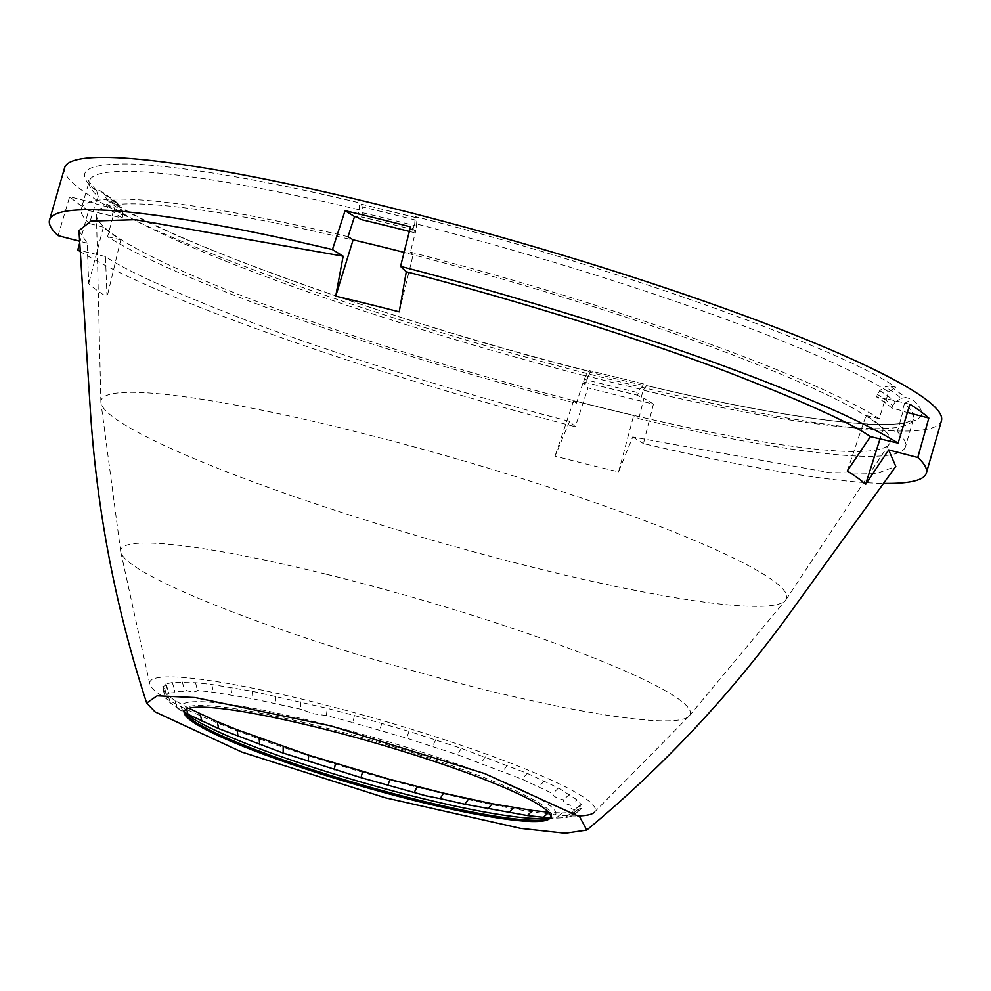 <?xml version="1.0" encoding="UTF-8"?>
<svg xmlns="http://www.w3.org/2000/svg" width="991" height="991" viewBox="0 0 991 991"><rect width="100%" height="100%" fill="white"/><g stroke="black" fill="none" stroke-linecap="round" stroke-linejoin="round"><path stroke-width="0.74" stroke-dasharray="4.96 3.72" d="M416.517 217.772L361.306 204.146L359.163 202.783C266.852 180.771 192.749 167.9 136.857 164.147C86.96 162.536 72.739 170.923 94.207 189.331L100.289 190.891L116.257 202.548L110.41 201.161C163.676 239.822 407.958 326.584 590.896 371.836L589.595 370.671L644.807 384.31L646.95 385.672C739.261 407.673 813.363 420.556 869.256 424.309C919.14 425.919 933.361 417.533 911.906 399.125L905.824 397.552L889.856 385.908L895.703 387.295C842.437 348.634 598.155 261.859 415.204 216.62L416.517 217.772L416.877 220.423A424.074 50.454 -163.9 0 0 389.29 213.474A424.074 50.454 -163.9 0 0 362.248 206.933L362.409 212.706L361.071 219.556M362.409 212.706A419.391 49.897 16.1 0 1 389.153 219.184A419.391 49.897 16.1 0 1 416.443 226.059L415.625 230.296A417.756 49.711 -163.9 0 0 388.447 223.458A417.756 49.711 -163.9 0 0 361.802 217.004M64.663 167.69A456.294 54.294 -163.9 0 0 624.887 383.108A456.294 54.294 -163.9 0 0 941.45 420.766M78.983 230.655L87.208 243.191L88.682 283.624A412.12 49.042 16.1 0 0 96.536 289.991A412.12 49.042 16.1 0 0 107.04 297.015L105.455 256.508C125.523 270.506 174.255 292.469 251.677 322.397C329.879 351.991 450.62 390.813 569.614 421.373L575.337 426.749L587.997 387.915A456.294 54.294 16.1 0 0 621.097 396.264A456.294 54.294 16.1 0 0 653.453 404.08L643.432 443.572A456.294 54.294 -163.9 0 0 883.922 483.41M847.243 470.973L866.047 415.551A414.188 49.277 -163.9 0 1 883.402 428.211L897.301 431.803A428.917 51.037 16.1 0 1 905.489 446.644A428.917 51.037 16.1 0 1 638.774 418.685L633.67 415.539A414.188 49.277 -163.9 0 1 573.628 400.711L576.353 403.275A428.917 51.037 16.1 0 1 107.536 236.75L113.147 216.273A428.917 51.037 16.1 0 1 112.094 215.617L122.166 217.995A417.756 49.711 16.1 0 1 106.607 206.648L96.127 203.96A428.917 51.037 16.1 0 1 95.495 203.403L89.487 223.582L103.386 227.174A414.188 49.277 -163.9 0 0 110.881 233.219A414.188 49.277 -163.9 0 0 120.741 239.847L107.04 297.015M639.864 389.042A419.391 49.897 16.1 0 1 585.83 375.7L589.434 370.584L644.534 384.198L639.864 389.042L637.448 395.211A417.756 49.711 16.1 0 1 610.803 388.757A417.756 49.711 16.1 0 1 583.625 381.907L585.879 383.901A428.917 51.037 16.1 0 1 582.919 383.145L587.997 387.915M188.847 708.255L174.986 700.6L167.355 695.05L163.242 690.38L164.828 689.042L162.71 686.701L166.352 685.041L165.757 684.05L172.335 682.489L195.574 682.712L211.851 684.496L252.296 691.247L327.278 708.33L354.406 715.514L352.92 722.588L326.361 715.552L313.837 713.817L300.546 709.172L252.928 698.816L213.325 692.213L197.382 690.467C195.462 692.523 191.139 692.3 184.413 689.81C183.731 692.238 180.461 692.375 174.614 690.244C175.184 693.019 173.029 693.527 168.173 691.78L168.966 693.514L165.2 694.369L167.541 697.689L165.72 697.974C169.833 701.616 171.17 703.139 169.746 702.545L185.639 713.21M170.303 702.545L167.702 694.196L170.303 702.545M354.406 715.514L409.097 731.383L461.286 748.341L527.175 773.314L558.478 788.006L577.096 799.923L581.209 804.581L579.884 805.188L581.754 808.272L578.273 809.152L578.707 810.911L572.129 812.471L562.132 812.917L556.347 817.971L557.735 818.021L541.928 818.504A194.831 23.177 16.1 0 0 507.925 783.584A194.831 23.177 16.1 0 0 316.563 722.154A194.831 23.177 16.1 0 0 190.792 717.15L176.993 707.859L174.936 700.414L177.228 708.008M416.443 226.059L416.877 220.423M383.145 247.267A412.913 49.129 -163.9 0 0 96.449 215.035A412.913 49.129 -163.9 0 0 603.643 408.131A412.913 49.129 -163.9 0 0 889.323 443.881A412.913 49.129 -163.9 0 0 383.145 247.267M348.584 429.859A356.748 42.452 -163.9 0 0 100.884 402.012A356.748 42.452 -163.9 0 0 100.946 402.68A356.748 42.452 -163.9 0 0 539.104 568.846A356.748 42.452 -163.9 0 0 785.529 600.273A356.748 42.452 -163.9 0 0 785.925 599.741A356.748 42.452 -163.9 0 0 348.584 429.859M326.435 574.247A296.346 35.255 -163.9 0 0 120.729 551.665A296.346 35.255 -163.9 0 0 120.815 552.148A296.346 35.255 -163.9 0 0 484.698 689.699A296.346 35.255 -163.9 0 0 689.067 716.159A296.346 35.255 -163.9 0 0 689.402 715.799A296.346 35.255 -163.9 0 0 326.435 574.247M689.067 716.159L594.29 812.286A231.795 27.575 -163.9 0 0 310.641 701.281A231.795 27.575 -163.9 0 0 149.79 683.988A231.795 27.575 -163.9 0 0 434.43 791.586A231.795 27.575 -163.9 0 0 578.471 815.927M572.34 811.728L565.787 817.34L572.34 811.728M557.636 816.782L562.17 812.88L548.667 812.422M300.917 701.826L300.546 709.172M326.361 715.552L327.278 708.33M548.345 817.909L556.347 817.971M557.735 818.021L566.134 817.538L572.575 816.014L571.386 814.998L575.56 813.425L573.095 810.997L575.04 809.808C570.184 808.743 568.834 807.219 571.002 805.249C565.093 803.961 562.615 802.153 563.545 799.799C556.669 798.35 553.089 796.268 552.78 793.568L522.121 779.199L457.582 754.733L406.483 738.122L352.92 722.588M578.707 810.911L572.575 816.014M581.754 808.272L575.56 813.425M581.209 804.581L575.04 809.808M577.096 799.923L575.721 801.062M569.478 794.361L563.545 799.799M558.478 788.006L552.78 793.568M544.294 780.945L538.881 786.668M527.175 773.314L522.121 779.199M507.392 765.25L502.747 771.295M485.305 756.876L481.118 763.095M461.286 748.341L457.582 754.733M435.73 739.794L432.572 746.359M409.097 731.383L406.483 738.122M381.832 723.232L379.776 730.144M275.783 696.091L275.932 703.573M252.296 691.247L252.928 698.816M230.866 687.358L231.944 695.013M211.851 684.496L213.325 692.213M195.574 682.712L197.382 690.467M182.332 682.043L184.413 689.81M172.335 682.489L174.614 690.244M165.757 684.05L168.173 691.78M162.71 686.701L165.2 694.369M163.242 690.38L165.72 697.974M185.974 706.967L186.618 709.06M107.536 236.75L120.741 239.847M89.487 223.582A428.917 51.037 16.1 0 1 81.299 208.754A428.917 51.037 16.1 0 1 348.014 236.7M409.357 231.436A417.756 49.711 16.1 0 1 414.895 232.848L412.64 230.866A428.917 51.037 16.1 0 1 415.588 231.621L410.435 252.11L413.16 254.687A414.188 49.277 -163.9 0 0 404.093 252.358M410.435 252.11A428.917 51.037 16.1 0 1 879.252 418.648L885.359 398.493A428.917 51.037 16.1 0 1 886.412 399.15L876.341 396.759A417.756 49.711 16.1 0 1 891.912 408.119L902.392 410.807A428.917 51.037 16.1 0 1 903.012 411.364L907.409 412.504M866.047 415.551L879.252 418.648M569.614 421.373L555.047 456.145A412.12 49.042 16.1 0 0 618.557 471.84L632.729 436.969L828.959 472.558L877.097 473.364L895.777 466.414M883.402 428.211L880.02 438.889M903.012 411.364L897.301 431.803M632.729 436.969L643.432 443.572M618.557 471.84L633.67 415.539M638.774 418.685L643.964 398.221A428.917 51.037 16.1 0 1 641.14 397.552L637.448 395.211M653.453 404.08L643.964 398.221M573.628 400.711L555.047 456.145M582.919 383.145L576.353 403.275M79.949 251.355A456.294 54.294 -163.9 0 0 575.337 426.749M105.455 256.508L79.912 250.512M79.577 243.439L88.595 210.513L113.147 216.273M103.386 227.174L88.682 283.624M87.208 243.191L79.466 241.185M58.085 235.647L69.68 196.714L95.495 203.403M399.237 311.843L413.16 254.687M415.588 231.621L410.509 226.852M909.911 404.241L885.359 398.493M88.595 210.513A456.294 54.294 16.1 0 1 69.68 196.714M112.094 215.617L114.225 208.259A428.917 51.037 -163.9 0 0 587.997 376.555L585.879 383.901M641.14 397.552L643.258 390.194A428.917 51.037 -163.9 0 0 913.467 418.97A428.917 51.037 -163.9 0 0 904.51 403.461L902.392 410.807M886.412 399.15L888.531 391.804A428.917 51.037 -163.9 0 0 414.758 223.508L412.64 230.866M357.379 217.215L359.498 209.857A428.917 51.037 -163.9 0 0 89.289 181.093A428.917 51.037 -163.9 0 0 98.245 196.602L96.127 203.96M583.625 381.907L584.356 379.355A417.756 49.711 -163.9 0 0 611.546 386.205A417.756 49.711 -163.9 0 0 638.179 392.647M643.258 390.194L646.677 385.561C780.871 417.892 887.279 431.122 909.614 421.324L913.467 418.97L905.489 446.644M585.83 375.7L584.356 379.355M587.997 376.555L590.735 371.749C394.368 321.976 176.386 244.405 111.995 201.83L114.225 208.259M889.856 385.908L885.297 386.812L879.698 390.603L876.341 396.759M891.912 408.119L892.643 405.567A417.756 49.711 -163.9 0 0 877.085 394.207M888.531 391.804L895.703 387.295M879.698 390.603A419.391 49.897 16.1 0 1 895.319 401.999L892.643 405.567M895.319 401.999L901.104 398.332A424.074 50.454 -163.9 0 0 885.297 386.812M905.824 397.552L901.104 398.332M904.51 403.461L911.906 399.125M414.895 232.848L415.625 230.296M361.306 204.146L362.248 206.933M359.498 209.857L359.163 202.783M414.758 223.508L415.204 216.62M110.41 201.161L111.995 201.83M116.257 202.548L119.738 205.348L122.574 211.145A419.391 49.897 16.1 0 1 106.954 199.748L106.607 206.648M107.338 204.096A417.756 49.711 -163.9 0 0 122.909 215.443L122.574 211.145M122.909 215.443L122.166 217.995M100.289 190.891L103.944 193.827L106.954 199.748M98.245 196.602L96.548 190.582L94.207 189.331M550.24 817.823A191.436 22.781 -163.9 0 0 550.946 817.241A191.436 22.781 -163.9 0 0 316.674 725.585A191.436 22.781 -163.9 0 0 183.831 711.278A191.436 22.781 -163.9 0 0 184.103 712.145M588.159 371.736A424.074 50.454 -163.9 0 0 642.8 385.226M103.944 193.827A424.074 50.454 -163.9 0 0 119.738 205.348M184.165 711.649L184.19 712.95M100.884 402.012L96.449 215.035M120.729 551.665L100.946 402.68M149.79 683.988L120.815 552.148M689.402 715.799L785.529 600.273M785.925 599.741L889.323 443.881M578.273 809.152L571.386 814.998M579.884 805.188L573.095 810.997M166.352 685.041L168.966 693.514M164.828 689.042L167.541 697.689M549.745 818.467L550.463 817.377M96.548 190.582C89.401 182.307 86.973 179.136 89.289 181.093L81.299 208.754M117.842 203.217L102.643 192.143"/><path stroke-width="1.49" d="M883.922 483.41A456.294 54.294 -163.9 0 0 926.337 473.103L941.45 420.766A456.294 54.294 -163.9 0 0 381.213 205.348A456.294 54.294 -163.9 0 0 64.663 167.69L49.55 220.039A456.294 54.294 -163.9 0 0 58.085 235.647L79.466 241.185M404.093 252.358A414.188 49.277 -163.9 0 0 353.118 239.847L348.014 236.7L354.543 216.546L345.066 210.687A456.294 54.294 16.1 0 1 377.422 218.503A456.294 54.294 16.1 0 1 410.509 226.852L400.55 266.393A456.294 54.294 -163.9 0 1 898.119 443.126L909.911 404.241A456.294 54.294 16.1 0 1 928.84 418.053L917.802 457.495A456.294 54.294 -163.9 0 1 926.337 473.103M418.264 801.459A190.631 22.682 16.1 0 1 184.19 712.95A190.631 22.682 16.1 0 1 316.463 727.196A190.631 22.682 16.1 0 1 549.745 818.467A190.631 22.682 16.1 0 1 418.264 801.459M185.639 713.21L218.639 728.596L283.166 753.049L360.972 777.638L426.365 795.909L440.215 798.61L443.534 793.147L390.058 779.459L308.721 755.167L237.06 729.71L217.289 721.646L188.847 708.255M578.471 815.927A231.795 27.575 -163.9 0 0 594.29 812.286M532.613 810.465L527.435 815.568L543.378 817.315L548.878 812.248L532.613 810.465L492.155 803.726L443.534 793.147M468.669 798.87L464.829 804.221L527.435 815.568M440.215 798.61L464.829 804.221M492.155 803.726L487.832 808.966M513.598 807.603L508.817 812.769M543.378 817.315L548.345 817.909M186.618 709.06L187.98 714.214M200.157 714.015L201.867 721.126M217.289 721.646L218.639 728.596M237.06 729.71L238.013 736.499M259.147 738.084L259.642 744.687M283.178 746.619L283.166 753.049M308.721 755.167L308.189 761.422M335.367 763.59L334.277 769.66M362.632 771.729L360.972 777.638M390.058 779.459L387.84 785.206M417.186 786.631L414.399 792.23M146.68 703.065L157.111 695.818L195.054 697.553L330.721 725.858L484.971 773.674L579.648 816.757L586.759 830.086L565.155 833.233L520.585 828.377L385.288 797.78L241.915 752.095L155.091 711.897L146.68 703.065C115.674 608.152 96.92 510.873 90.416 411.228L78.983 230.655L90.887 221.104L135.321 219.68L343.159 256.173L335.726 296.16A412.12 49.042 -163.9 0 1 399.237 311.843L406.285 271.769C525.267 302.342 646.008 341.164 724.21 370.745C801.632 400.674 850.377 422.637 870.432 436.635L847.243 470.973A412.12 49.042 16.1 0 1 857.748 477.996A412.12 49.042 16.1 0 1 865.601 484.376L888.679 449.951L917.802 457.495M586.759 830.086C663.574 766.291 731.271 693.973 789.877 613.119L895.777 466.414L888.679 449.951M880.02 438.889L865.601 484.376M907.409 412.504L928.84 418.053M79.912 250.512L77.769 250.017A456.294 54.294 -163.9 0 0 79.949 251.355M79.577 243.439L77.769 250.017M343.159 256.173L332.456 249.571A456.294 54.294 -163.9 0 0 49.55 220.039M335.726 296.16L353.118 239.847M345.066 210.687L332.456 249.571M406.285 271.769L400.55 266.393M870.432 436.635L898.119 443.126M354.543 216.546A428.917 51.037 16.1 0 1 357.379 217.215L361.071 219.556A417.756 49.711 16.1 0 1 409.357 231.436M551.12 817.08L541.928 818.504A194.831 23.177 16.1 0 1 420.605 798.052A194.831 23.177 16.1 0 1 190.792 717.15L183.756 711.043M184.103 712.145A191.436 22.781 -163.9 0 0 418.908 800.158A191.436 22.781 -163.9 0 0 550.24 817.823"/></g></svg>
